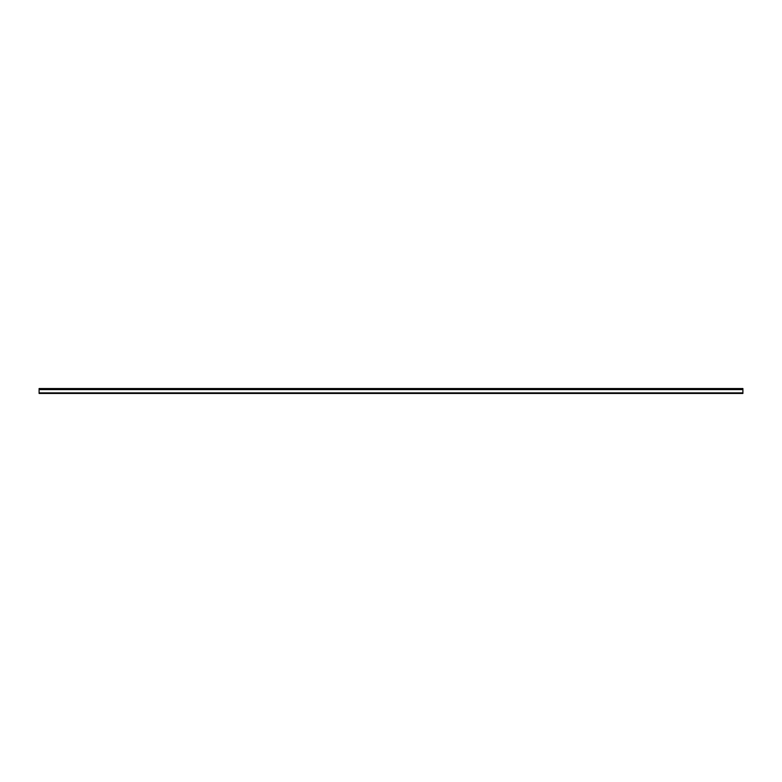 <?xml version="1.0" encoding="UTF-8"?>
<svg xmlns="http://www.w3.org/2000/svg" width="782" height="782" viewBox="0 0 782 782"><rect width="100%" height="100%" fill="white"/><g stroke="black" fill="none" stroke-linecap="round" stroke-linejoin="round"><path stroke-width="1.17" d="M742.9 389.592L742.9 393.463L39.1 393.463L39.1 388.537L742.9 388.537L742.9 389.592L39.1 389.592M742.9 392.877L39.1 392.877"/></g></svg>
